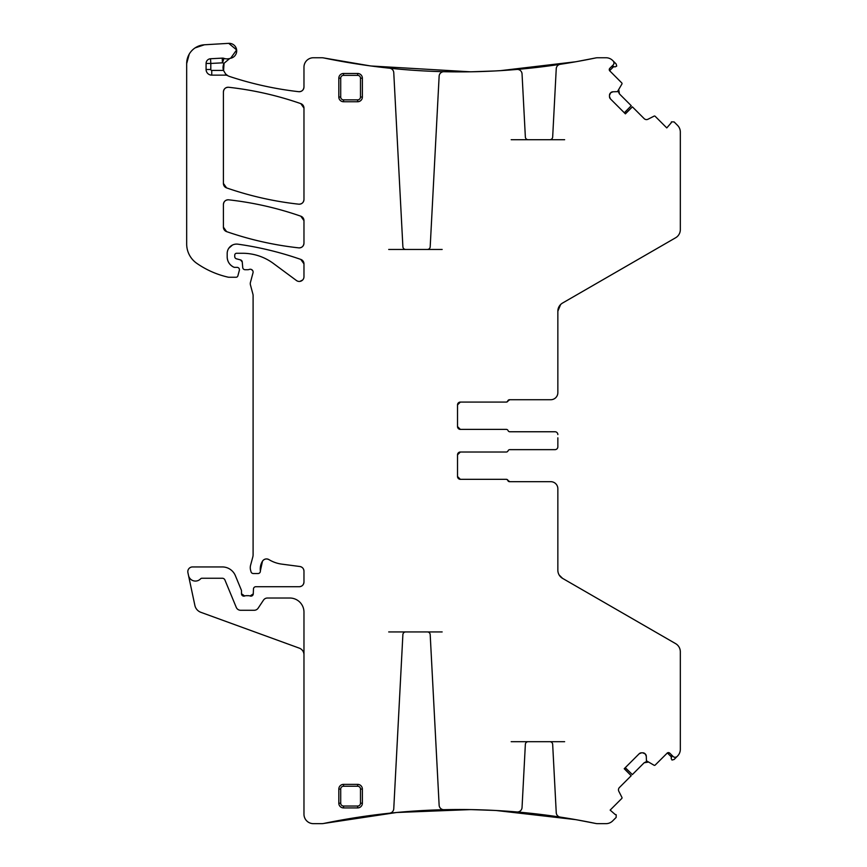 <?xml version="1.0" encoding="UTF-8"?>
<svg xmlns="http://www.w3.org/2000/svg" width="867" height="867" viewBox="0 0 867 867"><rect width="100%" height="100%" fill="white"/><g stroke="black" fill="none" stroke-linecap="round" stroke-linejoin="round"><path stroke-width="1.3" d="M671.806 756.512L671.318 754.702L671.242 758.614L672.001 760.045L674.103 759.481L677.561 756.013A9.418 9.418 0 0 0 680.324 749.359L680.324 651.789A9.418 9.418 0 0 0 675.61 643.628L562.564 578.365L559.182 575.038L562.564 578.365A9.418 9.418 0 0 1 557.849 570.204L557.849 488.75A7.066 7.066 0 0 0 550.783 481.684L509.807 481.684L508.062 480.502L509.807 481.684A1.886 1.886 0 0 1 508.062 480.502A1.886 1.886 0 0 0 506.317 479.321L460.344 479.321L457.527 476.503A2.829 2.829 0 0 0 460.344 479.321L457.527 476.503A2.829 2.829 0 0 0 460.344 479.321L506.035 479.321A1.886 1.886 0 0 1 507.791 480.502A1.886 1.886 0 0 0 509.536 481.684L550.783 481.684M457.527 476.503L457.527 454.828A2.829 2.829 0 0 1 460.344 452.01L457.527 454.828L460.344 452.01L506.317 452.01A1.886 1.886 0 0 0 508.062 450.829A1.886 1.886 0 0 1 509.807 449.648L555.032 449.648A2.829 2.829 0 0 0 557.849 446.819L557.849 443.579M509.536 449.648L555.032 449.648M557.849 437.824L557.849 446.819M509.536 431.755L555.032 431.755A2.829 2.829 0 0 1 557.849 434.573M460.344 429.393L457.527 426.564A2.829 2.829 0 0 0 460.344 429.393L457.527 426.564A2.829 2.829 0 0 0 460.344 429.393L506.317 429.393A1.886 1.886 0 0 1 508.062 430.574A1.886 1.886 0 0 0 509.807 431.755L555.032 431.755M457.527 426.564L457.527 404.9A2.829 2.829 0 0 1 460.344 402.071L457.527 404.9L460.344 402.071L506.317 402.071A1.886 1.886 0 0 0 508.062 400.901L509.807 399.72L550.783 399.72A7.066 7.066 0 0 0 557.849 392.653L557.849 311.199C557.969 307.633 559.54 304.924 562.564 303.038A9.418 9.418 0 0 0 557.849 311.199C557.969 307.633 559.54 304.924 562.564 303.038L675.61 237.775A9.418 9.418 0 0 0 680.324 229.614L680.324 132.044A9.418 9.418 0 0 0 677.561 125.379L674.103 121.922L671.491 121.868A0.943 0.943 0 0 0 671.242 122.778L666.777 127.915L655.17 116.308A0.943 0.943 0 0 0 654.076 116.135L647.996 119.234A3.295 3.295 0 0 1 644.159 118.627L632.39 106.858L625.4 113.859L610.455 98.914L609.49 96.573A3.295 3.295 0 0 0 610.455 98.914M508.062 400.901L509.807 399.72A1.886 1.886 0 0 0 508.062 400.901M624.327 112.786L631.263 105.731L619.439 93.907L618.529 92.14L619.439 93.907L618.832 90.081L618.507 92.032L618.832 90.081M610.455 92.986A3.295 3.295 0 0 0 609.49 95.316L610.682 92.747L613.012 91.783L617.456 91.642L621.932 84.001A0.943 0.943 0 0 0 621.758 82.907L609.599 70.693L613.858 66.445M609.273 69.49L609.815 68.298A1.886 1.886 0 0 0 609.815 70.964L609.599 70.693M613.186 66.26L611.365 66.748L615.288 66.824L616.708 66.076L616.144 63.974L612.687 60.506A9.418 9.418 0 0 0 606.022 57.753L597.58 57.753A9.418 9.418 0 0 0 595.662 57.948L577.075 61.524L595.662 57.948A670.191 670.191 0 0 1 560.245 64.299A4.714 4.714 0 0 0 556.246 68.71L552.669 137.029A2.829 2.829 0 0 1 549.841 139.706L564.634 139.706M575.666 61.774L500.79 70.617L575.666 61.774M500.161 70.66L496.26 70.888L500.161 70.66M493.876 71.007L472.125 71.766L493.876 71.007M470.152 71.798L371.054 65.99L470.152 71.798M222.223 58.132L222.472 62.836L210.8 63.454L210.8 69.49L206.086 69.49L206.086 63.454A4.714 4.714 0 0 1 210.54 58.75L222.223 58.132A4.714 4.714 0 0 1 224 58.371L222.472 62.836A14.132 14.132 0 0 0 224.054 63.269L223.578 70.628L224.044 63.291A9.418 9.418 0 0 0 223.502 70.422L225.583 73.933L227.869 75.732A9.418 9.418 0 0 0 229.495 76.448C252.048 83.915 275.121 88.998 298.725 91.685C275.121 88.998 252.048 83.915 229.495 76.448A342.909 342.909 0 0 0 298.725 91.685C301.857 91.674 303.602 90.114 303.97 87.003C303.602 90.114 301.857 91.674 298.725 91.685A4.714 4.714 0 0 0 303.97 87.003L303.97 67.171A9.418 9.418 0 0 1 313.388 57.753L321.841 57.753A9.418 9.418 0 0 1 323.749 57.948L369.895 65.838L323.749 57.948A670.191 670.191 0 0 0 389.554 68.2A4.714 4.714 0 0 1 393.759 72.633L402.884 246.781A2.829 2.829 0 0 0 405.713 249.458L442.159 249.458M303.97 654.791A7.066 7.066 0 0 0 299.321 648.148L200.873 612.319A9.418 9.418 0 0 1 194.88 605.426L187.911 572.632A4.714 4.714 0 0 1 192.517 566.942L222.31 566.942A14.132 14.132 0 0 1 235.369 575.655L241.329 590.059A2.352 2.352 0 0 1 241.503 590.958L241.503 593.787L244.711 595.987L241.503 593.787A2.352 2.352 0 0 0 244.711 595.987A4.714 4.714 0 0 1 246.401 595.672L248.385 595.672A4.714 4.714 0 0 1 250.075 595.987L253.272 593.884L250.075 595.987A2.352 2.352 0 0 0 253.272 593.884L253.467 588.986A2.352 2.352 0 0 1 255.819 586.721L299.256 586.721C302.117 586.439 303.688 584.867 303.97 582.006C303.688 584.867 302.117 586.439 299.256 586.721A4.714 4.714 0 0 0 303.97 582.006L303.97 571.18C303.764 568.6 302.399 567.04 299.874 566.509C302.399 567.04 303.764 568.6 303.97 571.18A4.714 4.714 0 0 0 299.874 566.509L281.764 564.124A32.968 32.968 0 0 1 268.954 559.616C266.375 558.37 264.218 558.89 262.495 561.166C264.218 558.89 266.375 558.37 268.954 559.616A4.714 4.714 0 0 0 262.495 561.166L260.36 570.898L262.495 561.166A15.075 15.075 0 0 0 260.36 570.898A2.352 2.352 0 0 1 258.03 573.531L253.305 573.531A2.352 2.352 0 0 1 251.029 571.787L250.585 570.128A9.418 9.418 0 0 1 250.585 565.251L252.774 557.102A9.418 9.418 0 0 0 253.099 554.663L253.099 295.441A4.714 4.714 0 0 0 252.936 294.227L250.433 284.875A4.714 4.714 0 0 1 250.433 282.436L253.012 272.802A2.829 2.829 0 0 0 249.295 269.42A4.714 4.714 0 0 1 247.659 269.713L245.09 269.713A2.352 2.352 0 0 1 242.738 267.567L242.251 261.975L240.517 259.905L242.251 261.975A2.352 2.352 0 0 0 240.517 259.905L236.474 258.821A2.352 2.352 0 0 1 234.729 256.545L234.729 255.158A1.886 1.886 0 0 1 236.604 253.272L242.554 253.272A51.814 51.814 0 0 1 273.365 263.438L296.449 280.518A4.714 4.714 0 0 0 303.97 276.736L303.97 263.871L300.806 259.417L303.97 263.871A4.714 4.714 0 0 0 300.806 259.417C280.344 252.286 259.385 247.203 237.916 244.18C259.385 247.203 280.344 252.286 300.806 259.417A329.72 329.72 0 0 0 237.916 244.18A9.418 9.418 0 0 0 227.187 253.511L227.187 256.892C227.382 261.574 229.56 264.988 233.732 267.144C229.56 264.988 227.382 261.574 227.187 256.892A11.304 11.304 0 0 0 233.732 267.144L234.729 267.361L233.732 267.144A2.352 2.352 0 0 0 234.729 267.361L237.081 267.361A2.352 2.352 0 0 1 239.357 270.32L237.872 275.858A1.886 1.886 0 0 1 236.052 277.256L229.051 277.256A4.714 4.714 0 0 1 228.01 277.137A89.496 89.496 0 0 1 196.776 263.33A23.55 23.55 0 0 1 186.676 243.995L186.676 63.594L189.234 54.122L186.676 63.594A18.846 18.846 0 0 1 204.417 44.781L195.108 47.891L204.417 44.781L228.725 43.35A7.532 7.532 0 0 1 236.637 49.918A7.532 7.532 0 0 1 230.633 58.262L236.648 49.928L228.725 43.35L236.637 49.907L230.633 58.262A9.418 9.418 0 0 0 229.755 58.479L224.054 63.269M228.812 248.233L232.454 245.058L228.812 248.233M302.648 280.008L299.863 281.407L302.648 280.008M251.397 269.474L252.763 270.721L251.397 269.474M388.709 631.935L405.713 631.935A2.829 2.829 0 0 0 402.884 634.622L393.759 808.759A4.714 4.714 0 0 1 389.554 813.203A670.191 670.191 0 0 0 323.749 823.455A9.418 9.418 0 0 1 321.841 823.65L313.388 823.65A9.418 9.418 0 0 1 303.97 814.232L303.97 612.156A14.132 14.132 0 0 0 289.838 598.024L267.415 598.024A4.714 4.714 0 0 0 263.492 600.127L258.149 608.168A4.714 4.714 0 0 1 254.226 610.27L240.614 610.27A4.714 4.714 0 0 1 236.257 607.366L224.921 579.99A2.829 2.829 0 0 0 222.31 578.246L201.957 578.246A1.886 1.886 0 0 0 200.58 578.842A7.066 7.066 0 0 1 188.518 575.471M323.749 823.455L396.566 812.498L470.152 809.605L396.566 812.498L323.749 823.455M472.125 809.637L493.876 810.396L472.125 809.637M496.26 810.515L575.666 819.629L496.26 810.515M639.163 753.781L641.493 752.816A3.295 3.295 0 0 0 639.163 753.781L624.218 768.726L631.209 775.727L619.439 787.496A3.295 3.295 0 0 0 618.832 791.322L621.932 797.402A0.943 0.943 0 0 1 621.758 798.496L610.151 810.103L615.288 814.579A0.943 0.943 0 0 1 616.199 814.817L616.144 817.429L612.687 820.886A9.418 9.418 0 0 1 606.022 823.65L597.58 823.65A9.418 9.418 0 0 1 595.662 823.455L577.075 819.879L595.662 823.455A670.191 670.191 0 0 0 560.245 817.104A4.714 4.714 0 0 1 556.246 812.693L552.669 744.374A2.829 2.829 0 0 0 549.841 741.686L564.634 741.686M625.28 767.663L632.346 774.589L644.159 762.765L645.926 761.855L644.159 762.765L647.996 762.158L646.034 761.833L647.996 762.158M645.091 753.781A3.295 3.295 0 0 0 642.761 752.816L645.33 754.019L646.294 756.349L646.424 760.782L654.076 765.258A0.943 0.943 0 0 0 655.17 765.084L667.373 752.924L671.632 757.184M667.102 753.152L669.768 753.152A1.886 1.886 0 0 0 667.102 753.152M300.806 216.186L303.97 220.641A4.714 4.714 0 0 0 300.806 216.186L303.97 220.641L303.97 243.183C303.602 246.282 301.868 247.843 298.747 247.864C274.08 245.144 250.032 239.736 226.59 231.619L223.415 227.165A4.714 4.714 0 0 0 226.59 231.619L223.415 227.165L223.415 204.504C223.784 201.393 225.528 199.833 228.65 199.822C253.316 202.575 277.364 208.026 300.806 216.186A329.72 329.72 0 0 0 228.65 199.822C253.316 202.575 277.364 208.026 300.806 216.186M303.97 243.183C303.602 246.282 301.868 247.843 298.747 247.864C274.08 245.144 250.032 239.736 226.59 231.619A329.72 329.72 0 0 0 298.747 247.864A4.714 4.714 0 0 0 303.97 243.183M223.415 204.504C223.784 201.393 225.528 199.833 228.65 199.822A4.714 4.714 0 0 0 223.415 204.504M298.736 204.179C274.08 201.458 250.021 196.029 226.58 187.901L223.415 183.446A4.714 4.714 0 0 0 226.58 187.901L223.415 183.446L223.415 91.956C223.784 88.857 225.518 87.296 228.65 87.274C253.316 90.027 277.364 95.478 300.806 103.628L303.97 108.072L303.97 199.497C303.602 202.607 301.868 204.168 298.736 204.179C274.08 201.458 250.021 196.029 226.58 187.901A329.72 329.72 0 0 0 298.736 204.179A4.714 4.714 0 0 0 303.97 199.497C303.602 202.607 301.868 204.168 298.736 204.179M223.415 91.956C223.784 88.857 225.518 87.296 228.65 87.274C253.316 90.027 277.364 95.478 300.806 103.628L303.97 108.072A4.714 4.714 0 0 0 300.806 103.628A329.72 329.72 0 0 0 228.65 87.274A4.714 4.714 0 0 0 223.415 91.956M674.602 757.259L675.913 757.184M669.768 753.152L673.106 756.479A2.829 2.829 0 0 0 677.094 756.479M557.849 311.199L560.613 304.534M625.28 113.74L632.39 106.858M613.934 63.464L613.858 62.164M609.815 68.298L613.153 64.971A2.829 2.829 0 0 0 613.153 60.972M579.189 61.145C585.268 60.029 585.268 60.029 579.189 61.145C585.268 60.029 585.268 60.029 579.189 61.145M577.455 61.459L574.875 61.915A670.191 670.191 0 0 1 501.982 70.552L499.403 70.704M497.669 70.801C491.589 71.137 491.589 71.137 497.669 70.801M427.377 249.458A2.829 2.829 0 0 0 430.195 246.781L439.135 76.155A4.714 4.714 0 0 1 443.958 71.701A670.191 670.191 0 0 0 516.938 69.436A4.714 4.714 0 0 1 522.042 73.879L525.359 137.029A2.829 2.829 0 0 0 528.176 139.706L549.841 139.706M474.141 71.723C480.47 71.571 480.47 71.571 474.141 71.723C480.47 71.571 480.47 71.571 474.141 71.723L474.141 71.723M472.331 71.766L469.654 71.809A670.191 670.191 0 0 1 377.524 66.824L374.945 66.499M373.211 66.271C367.109 65.469 367.109 65.469 373.211 66.271M373.211 815.121C367.109 815.934 367.109 815.934 373.211 815.121M374.945 814.904L377.524 814.579A670.191 670.191 0 0 1 469.654 809.594L472.331 809.637M474.141 809.67C480.47 809.832 480.47 809.832 474.141 809.67C480.47 809.832 480.47 809.832 474.141 809.67M511.183 741.686L528.176 741.686A2.829 2.829 0 0 0 525.359 744.374L522.042 807.524A4.714 4.714 0 0 1 516.938 811.967A670.191 670.191 0 0 0 443.958 809.702A4.714 4.714 0 0 1 439.135 805.237L430.195 634.622A2.829 2.829 0 0 0 427.377 631.935L442.159 631.935M497.669 810.591C491.589 810.266 491.589 810.266 497.669 810.591M499.403 810.699L501.971 810.851A670.191 670.191 0 0 1 574.875 819.488L577.455 819.944M579.189 820.258C585.268 821.374 585.268 821.374 579.189 820.258C585.268 821.374 585.268 821.374 579.189 820.258M624.327 768.606L631.209 775.727M642.761 752.816L641.493 752.816M646.294 756.349A3.295 3.295 0 0 0 645.33 754.019M457.527 454.828A2.829 2.829 0 0 1 460.344 452.01M457.527 404.9A2.829 2.829 0 0 1 460.344 402.071L506.035 402.071A1.886 1.886 0 0 0 507.791 400.901A1.886 1.886 0 0 1 509.536 399.72L550.783 399.72M609.49 95.316L609.49 96.573M613.012 91.783A3.295 3.295 0 0 0 610.682 92.747M511.183 139.706L528.176 139.706M388.709 249.458L405.713 249.458M227.869 75.732A4.714 4.714 0 0 0 225.583 75.136L225.583 73.933M206.086 69.49A5.657 5.657 0 0 0 211.743 75.136L225.583 75.136M224 58.371A9.418 9.418 0 0 0 229.755 58.479M343.538 807.914L357.659 807.914A4.714 4.714 0 0 0 362.373 803.21L362.373 789.078A4.714 4.714 0 0 0 357.659 784.364L343.538 784.364A4.714 4.714 0 0 0 338.824 789.078L338.824 803.21A4.714 4.714 0 0 0 343.538 807.914L343.538 806.028L357.659 806.028A2.829 2.829 0 0 0 360.488 803.21L362.373 803.21M362.373 78.193A4.714 4.714 0 0 0 357.659 73.478L343.538 73.478A4.714 4.714 0 0 0 338.824 78.193L338.824 97.039A4.714 4.714 0 0 0 343.538 101.742L357.659 101.742A4.714 4.714 0 0 0 362.373 97.039L362.373 78.193L360.488 78.193A2.829 2.829 0 0 0 357.659 75.364L357.659 73.478M405.713 631.935L427.377 631.935M528.176 741.686L549.841 741.686M211.743 75.136L211.743 70.422L223.502 70.422M210.8 69.49A0.943 0.943 0 0 0 211.743 70.422M206.086 63.454L210.8 63.454L210.54 58.75M357.659 807.914L357.659 806.028M343.538 806.028A2.829 2.829 0 0 1 340.709 803.21L338.824 803.21M340.709 803.21L340.709 789.078L338.824 789.078M357.659 784.364L357.659 786.25L343.538 786.25L343.538 784.364M343.538 786.25A2.829 2.829 0 0 0 340.709 789.078M357.659 786.25A2.829 2.829 0 0 1 360.488 789.078L362.373 789.078M360.488 789.078L360.488 803.21M360.488 78.193L360.488 97.039L362.373 97.039M343.538 101.742L343.538 99.857L357.659 99.857L357.659 101.742M357.659 99.857A2.829 2.829 0 0 0 360.488 97.039M343.538 99.857A2.829 2.829 0 0 1 340.709 97.039L338.824 97.039M340.709 97.039L340.709 78.193L338.824 78.193M357.659 75.364L343.538 75.364L343.538 73.478M343.538 75.364A2.829 2.829 0 0 0 340.709 78.193"/></g></svg>
